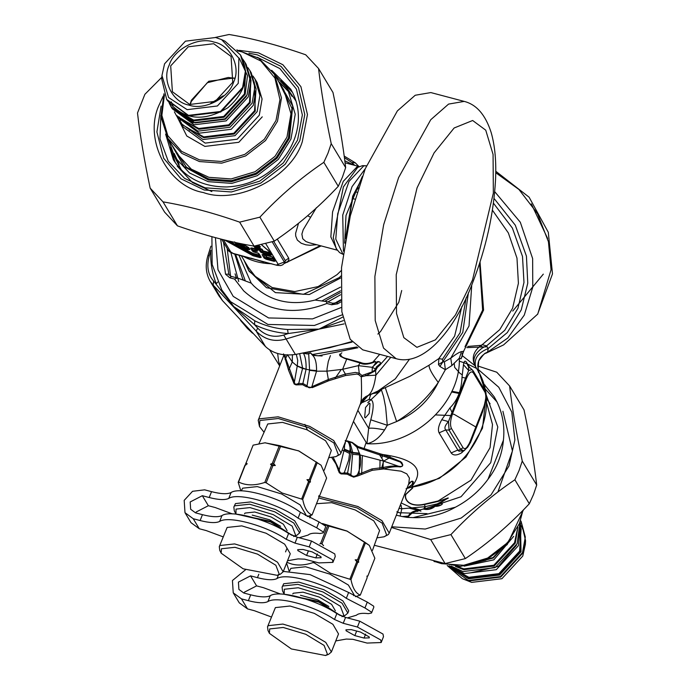 <?xml version="1.0" encoding="UTF-8"?>
<svg xmlns="http://www.w3.org/2000/svg" width="690" height="690" viewBox="0 0 690 690"><rect width="100%" height="100%" fill="white"/><g stroke="black" fill="none" stroke-linecap="round" stroke-linejoin="round"><path stroke-width="1.03" d="M347.398 617.904L356.463 615.195C358.352 613.436 362.319 612.918 368.382 613.652L371.522 613.013L373.842 607.148L373.652 606.174L367.27 602.094L348.631 592.46L310.077 574.623L283.323 571.398M371.522 613.013L371.341 612.039L364.958 607.959L346.311 598.325C326.896 583.783 286.169 572.174 276.992 578.574C273.326 580.359 266.814 580.066 257.456 577.685L258.819 574.244M335.763 640.932L346.302 639.061L352.883 639.311L367.08 643.071L381.182 642.528L380.69 639.941L357.429 627.038L343.232 623.286L334.521 619.491C314.209 605.648 276.69 595.565 267.91 601.585C264.236 603.379 257.724 603.077 248.374 600.697L250.686 594.832L243.794 593.012L238.904 589.415L238.421 582.119L250.565 575.857L257.456 577.685M381.182 642.528L383.493 636.663L383.01 634.067L359.749 621.173L345.552 617.421L336.832 613.617C316.529 599.783 279.002 589.7 270.221 595.72C266.556 597.505 260.044 597.212 250.686 594.832M354.85 635.619L364.061 638.06L369.348 637.862L369.167 636.887L360.447 632.049L351.227 629.608L345.94 629.815L346.121 630.789L354.85 635.619L356.652 631.048M244.131 593.098L244.458 592.132L256.594 585.879L263.485 587.707L280.589 594.038M245.493 569.811L232.435 580.532L233.237 592.831L239.266 602.844L247.512 608.899L254.403 610.719L271.386 616.998M233.237 592.831L241.483 598.877L248.374 600.697M537.562 314.373L552.5 273.87L548.3 232.297L529.101 197.185L495.756 171.232M466.863 347.631L487.106 346.785M512.748 311.061L543.315 274.128M340.524 615.618L318.944 601.447L284.177 594.271L284.254 589.26L298.235 587.751L321.497 594.797L340.412 606.277L343.887 615.471L342.49 616.429M283.97 593.814L282.529 590.89L282.081 587.13L282.831 585.991L297.899 584.361L322.963 591.951L342.042 603.181L347.846 613.091L344.948 615.532L341.904 616.679M282.081 587.13L283.728 583.731L298.796 582.101L323.86 589.691L342.93 600.921L348.735 610.831L347.846 613.091M289.533 571.018L290.887 568.344L305.523 566.757L329.863 574.132L348.39 585.042L354.022 594.659L353.625 595.668M355.41 596.669L360.309 595.099C355.807 593.434 352.694 588.26 350.969 579.583L330.406 573.183L314.399 562.945L314.83 561.858M286.807 562.169C294.173 565.817 302.919 565.964 313.053 562.591L314.399 562.945M289.101 571.01L286.583 563.135M367.02 576.573L367.839 576.021L374.86 558.245L369.331 545.385L365.519 542.728L358.498 560.496L358.662 562.264L357.791 562.298L350.969 579.583M360.309 595.099L367.132 577.823L366.968 576.055L367.839 576.021M349.994 578.893L356.808 561.617L357.791 562.298M358.662 562.264L355.178 559.823L356.808 561.617M355.178 559.823L357.524 559.814L358.498 560.496M357.524 559.814L364.536 542.038L365.519 542.728M319.849 543.875L320.591 543.513L327.603 525.737L347.01 531.127L364.536 542.038M322.403 523.52L347.001 531.041L369.331 545.385M327.603 525.737L323.403 524.15M316.512 503.691L331.674 502.682L355.229 509.953L373.764 520.838L379.578 530.515L372.488 550.379M323.567 545.661L321.937 543.867L328.949 526.091M313.053 562.591L313.484 561.496M320.591 543.513L321.937 543.867M305.765 634.291L324.093 645.417L327.465 654.327L325.542 655.5L291.378 648.962L269.402 633.342L269.678 628.935L283.228 627.46L305.765 634.291M269.402 633.342L267.962 630.418L267.53 626.761L268.263 625.658L282.891 624.071L307.24 631.445L325.758 642.356L331.398 651.981L328.587 654.353L325.542 655.5M267.53 626.761L275.388 607.605L290.024 606.018L314.364 613.393L332.89 624.303L338.523 633.929L331.398 651.981M284.996 594.357L318.815 602.111L339.765 615.264M235.971 514.11L236.014 509.108L249.996 507.59L273.257 514.636L292.163 526.116L295.648 535.311L294.251 536.277M235.73 513.653L234.281 510.738L233.841 506.969L234.591 505.83L249.659 504.2L274.724 511.79L293.793 523.02L299.598 532.93L296.709 535.38L293.655 536.527M233.841 506.969L235.48 503.579L250.548 501.941L275.612 509.539L294.69 520.76L300.495 530.67L299.598 532.93M241.293 490.866L242.638 488.184L257.275 486.597L281.615 493.98L300.141 504.882L305.782 514.507L305.385 515.508M307.171 516.517L312.07 514.947C307.568 513.274 304.454 508.099 302.72 499.422L282.167 493.022L266.159 482.793L272.981 465.517L275.319 465.5L273.689 463.706L280.709 445.938L298.77 450.967L321.091 465.224L326.612 478.092L319.599 495.86L318.771 496.421M240.862 490.857L238.197 482.345L238.568 482.008C245.933 485.657 254.679 485.803 264.813 482.431L266.159 482.793M238.197 482.345L245.019 465.06L247.21 463.852L246.097 462.93L253.118 445.154L246.097 462.93M245.899 465.026L245.735 463.257M312.07 514.947L318.884 497.663L318.72 495.894L319.599 495.86M301.746 498.732L308.568 481.456L306.938 479.671L310.422 482.103L310.259 480.335L317.271 462.567M310.422 482.103L309.543 482.146L302.72 499.422M308.568 481.456L309.543 482.146M306.938 479.671L309.284 479.654L310.259 480.335M309.284 479.654L316.296 461.877M265.158 442.799L298.761 450.881L321.091 465.224M264.813 482.431L271.636 465.155L270.523 464.232L272.343 463.352L279.364 445.576L264.926 442.808L253.118 445.154M279.364 445.576L280.709 445.938M258.991 443.618L267.763 423.971L282.486 422.375L306.981 429.792L325.525 440.686L331.338 450.363L324.24 470.218M271.636 465.155L272.981 465.517M270.523 464.232L275.319 465.5M272.343 463.352L273.689 463.706M238.568 482.008L245.39 464.732M257.525 554.13L275.853 565.257L279.226 574.166L277.294 575.339L243.139 568.802L221.162 553.182L221.438 548.774L234.988 547.308L257.525 554.13M221.162 553.182L219.722 550.266L219.291 546.609L220.015 545.497L234.652 543.918L258.991 551.293L277.518 562.195L283.159 571.82L280.347 574.192L277.294 575.339M219.291 546.609L227.139 527.453L241.776 525.866L266.116 533.241L284.642 544.143L290.283 553.768L283.159 571.82M236.756 514.197L270.575 521.959L291.525 535.104M235.928 514.119L270.696 521.286L292.284 535.457M359.162 474.159L359.576 453.373M502.907 411.283L512.437 450.958L497.913 491.996M484.751 388.427L496.964 401.899L494.264 396.923L483.449 383.476M496.964 401.899C502.7 413.784 504.856 426.549 503.424 440.194C502.122 454.658 496.981 467.682 488.002 479.265C479.403 491.021 468.536 500.336 455.391 507.228C442.186 514.662 428.102 518.121 413.12 517.612L407.298 517.388L408.506 516.577C411.689 512.825 414.828 511.083 417.924 511.359L417.666 510.497L423.738 508.909L429.12 508.841L434.916 506.055L441.014 505.054L442.35 504.036L441.997 503.208L437.244 503.873L448.267 498.128L438.314 501.363L424.712 504.459C407.721 507.883 403.935 498.171 405.737 494.316L412.741 487.683M406.41 517.293L408.195 516.111L402.192 516.551L407.298 517.388M402.192 516.551L396.5 515.24L396.681 514.309M413.12 517.612L455.391 507.228M503.424 440.194L488.002 479.265M462.205 374.843L459.799 373.152L454.658 367.347L454.175 363.044M396.879 511.971L400.545 513.093L396.905 511.782M437.244 503.873L424.945 506.702L424.6 504.149C408.428 507.771 404.055 498.422 405.97 494.342L412.698 487.994L411.93 487.821M438.719 503.536L439.711 503.32L438.357 503.89M408.506 516.577L408.213 516.111C411.223 511.281 414.75 511.031 417.666 510.497M400.105 516.06L401.83 508.754L400.623 504.338M399.018 508.383L401.83 508.754L424.945 506.702L423.764 509.194C428.05 510.031 431.862 509.048 435.192 506.253C438.219 507.021 446.249 503.226 439.711 503.329L448.19 497.921L438.314 501.363M485.7 393.576L497.8 426.963L490.745 462.662L461.032 496.748L423.764 509.194M400.01 505.865L401.339 505.761M333.227 457.323L339.221 469.925C339.687 472.874 341.231 473.858 343.853 472.866L347.579 473.073L351.27 452.666L348.683 441.721L345.207 440.582M331.752 457.539L335.961 463.999L339.273 472.728L341.058 473.918L343.853 473.978L348.735 459.98L349.813 451.7C350.537 447.336 349.821 443.911 347.656 441.453L345.552 441.1L345.078 444.101L344.62 443.825M343.853 473.978L347.199 474.177L347.579 473.073L350.874 474.729L352.728 452.476L349.761 441.798L347.234 440.85M494.713 191.665L520.312 222.24L532.637 258.569L532.775 287.178L524.279 315.097L507.78 338.04L486.139 353.125L503.571 344.914L537.752 314.062L551.051 269.764L548.438 241.767L537.493 213.607L518.958 189.5L495.739 172.698M338.229 470.632L339.221 469.925L343.948 450.691L349.683 453.485M347.199 474.177L350.158 475.652L350.874 474.729C352.53 476.842 354.712 476.85 357.403 474.737C360.499 468.32 361.388 461.722 360.068 454.96L356.928 447.232L352.374 442.902L349.865 441.816L352.236 442.445L347.355 440.893M352.788 454.305L360.068 454.96L383.614 461.118L381.734 467.708L372.005 468.907L357.403 474.737L357.972 475.859L372.229 470.304L383.726 468.933L383.675 467.406C390.117 465.905 395.758 465.621 400.597 466.543L402.21 466.112L402.649 465.103L400.485 462.119L389.065 458.031L383.614 461.118L379.621 454.882L356.928 447.232L358.024 446.551L352.236 442.445M318.763 497.99L357.196 507.952L382.113 523.08L386.702 535.19L384.08 536.794L376.956 537.864M492.401 210.165L508.358 232.944L516.982 258.138L518.406 283.288L512.584 308.266L499.81 329.579L482.215 344.681L486.562 345.914L482.569 347.82C474.729 353.47 472.21 359.438 475.005 365.726L475.72 366.977M473.193 370.935L484.785 390.204C486.804 391.782 486.416 397.638 483.621 407.756L470.088 441.885M472.659 370.358L473.331 372.885L484.915 392.127C486.441 395.568 485.993 400.666 483.561 407.436L470.019 441.738C467.303 448.017 464.957 449.984 462.999 447.629L451.424 428.387C449.889 424.954 450.346 419.848 452.769 413.077L466.319 378.776C469.036 372.497 471.374 370.53 473.331 372.885M484.233 389.6L484.915 392.127M473.03 434.596L470.08 442.057C465.966 449.138 463.697 451.959 463.257 450.51L460.644 449.354L462.999 447.629M463.257 450.51L459.109 451.208L457.944 450.441L460.644 449.354L449.069 430.112L451.424 428.387M342.068 450.285L343.948 450.691L344.379 449.147L352.728 452.476L359.49 453.149M318.763 496.283L357.929 506.529L381.941 520.665L389.246 533.137L408.756 483.716L409.412 478.058L406.798 473.858L401.106 471.192L383.726 468.933C389.936 466.975 395.517 466.311 400.476 466.923L383.614 461.118M381.829 469.157L381.734 467.716L383.675 467.406M389.246 533.137L388.306 534.577L384.08 536.794M407.324 488.33L408.739 487.106L411.318 487.183L408.057 488.192L413.276 483.518L413.189 481.551L412.085 481.128L410.265 482.155L408.489 484.406M408.739 487.106L412.111 484.484L412.68 482.405L412.163 481.465L411.076 481.724L408.342 484.777M350.158 475.652L353.694 477.144L357.972 475.859M467.786 346.44L481.068 345.354L482.569 347.82M493.419 203.145L512.394 228.088L522.502 256.439L523.977 282.434L517.948 308.266L504.752 330.303L486.562 345.914L488.192 348.51L487.64 351.96L485.872 353.245M482.215 344.681L481.068 345.354C473.375 351.27 471.356 358.058 475.005 365.726L462.421 355.764L462.11 354.263M462.222 353.849L462.421 355.764L461.049 358.835L463.559 351.374L483.587 310.069L479.955 262.286M462.507 450.691L461.662 452.812C456.702 455.633 453.209 455.676 451.182 452.933L457.832 450.027L445.74 429.93L449.069 430.112L448.491 421.616L452.019 412.404L452.769 413.077M451.182 452.933L439.09 432.846L445.74 429.93C444.101 428.076 445.024 425.307 448.491 421.616L441.747 419.736L449.932 407.885C457.461 400.485 461.489 390.29 462.015 377.292L463.464 364.734C464.103 360.775 465.207 360.102 466.776 362.707L469.83 367.787M449.932 407.885L452.019 412.404L465.56 378.094L466.319 378.776M462.015 377.292L465.56 378.094L468.665 370.521L472.055 369.607L467.863 365.855L466.776 362.707M463.464 364.734L468.665 370.521L468.545 367.27L469.191 367.27M483.492 407.894L480.645 415.311M469.95 442.195L470.019 441.738L470.615 442.247L467.716 447.111L461.662 452.812M344.379 449.147L344.698 443.618M348.459 441.212L352.883 442.851M400.476 466.923L402.296 466.181L402.813 465.008L401.847 462.68L400.467 461.515L389.885 457.185L389.065 458.031L379.621 454.882L380.526 453.925L358.024 446.551M389.893 457.185L382.89 454.546L381.915 455.555M494.006 198.41L515.301 225.199L526.436 256.163L527.764 283.15L521.261 309.888L507.288 332.589L488.192 348.51C477.799 352.814 473.642 358.964 475.72 366.968L479.179 372.773M380.526 453.925L382.89 454.546C415.975 459.169 425.454 470.045 411.318 487.183C465.345 479.714 503.105 416.105 479.214 372.833C475.859 363.613 478.662 356.652 487.64 351.96M360.085 404.651L368.27 395.465M370.737 394.594L369.098 399.381L362.535 402.468L362.854 401.132L367.891 395.689M360.801 402.839L362.854 401.132M365.528 407.488L364.665 417.26L365.381 417.873L369.15 413.5L370.013 403.728L369.288 403.115L365.528 407.488M468.381 292.845L462.774 332.399L442.73 361.896L438.478 364.587L439.918 366.476L445.361 369.719L451.872 365.562L459.307 358.188L461.049 358.835M357.851 410.317L368.667 428.3L366.942 443.73C414.043 446.439 461.049 402.917 459.307 358.188L461.55 351.581L463.559 351.374L482.741 311.889L479.567 263.494M439.09 432.846C437.667 429.844 438.555 425.471 441.747 419.736M482.517 410.55L482.69 411.645L470.615 442.247M483.44 408.213L482.69 411.645M439.918 366.476L442.825 361.948L444.395 361.741L450.76 358.17C455.685 354.324 459.281 352.124 461.55 351.581M374.411 393.093L377.025 392.601L379.69 390.635M373.644 393.429L376.852 392.938L380.319 390.333M451.872 365.562L450.76 358.17L469.019 325.982L471.753 284.884M442.825 361.948L442.463 359.24L438.883 358.559L429.059 365.217C428.861 368.193 431.931 373.937 438.262 382.45L445.361 369.719L444.395 361.741M369.098 399.381C373.868 399.087 374.429 405.893 370.78 419.796L368.667 428.3C371.901 427.86 377.197 428.412 384.554 429.956C379.56 437.702 373.687 442.29 366.942 443.73L353.487 421.366M370.78 419.796L387.28 425.29L384.554 429.956M263.96 432.147L259.492 426.498L259.871 420.503L278.294 418.502L308.947 427.791L333.865 442.92L338.462 455.038L335.832 456.633L328.707 457.712M339.644 354.125L339.635 355.229L340.619 356.411L344.793 358.49L360.051 362.983C363.044 364.734 367.46 364.587 373.29 362.535L375.481 361.551L375.791 362.681L372.298 367.77L372.126 367.313L376.688 363.199L375.791 362.681L376.688 363.199C378.301 360.465 382.424 362.535 379.112 364.665L378.387 365.295L378.957 365.924L377.344 367.382L379.69 365.226L379.112 364.665M367.736 395.62L365.614 396.698L367.736 395.62C371.513 393.55 374.23 386.736 375.878 375.188L365.907 375.696L372.152 372.497L372.108 371.936L374.704 370.237L376.585 366.726L378.387 365.295M372.152 372.497L375.593 370.599L377.344 367.382L376.585 366.726M390.816 357.282L375.878 375.188L375.593 370.599L374.704 370.237M284.013 354.755L288.558 370.22L294.19 384.002L296.01 384.891L302.634 384.701L306.257 386.702L312.337 387.608L328.561 380.811L345.397 375.567L356.73 374.058L358.705 374.644L361.267 376.869L361.957 375.489L372.108 371.936L372.29 367.77M362.155 375.714L361.62 376.74L365.907 375.696L365.545 374.679M358.705 374.644L359.24 373.23L361.957 375.489M259.492 426.498L258.215 420.296L259.155 418.865L278.13 416.812L309.681 426.368L333.693 440.505L341.007 452.985L340.058 454.417L335.832 456.633M307.43 429.991L304.885 424.367M367.598 395.706L364.216 397.828L362.06 400.183M385.382 387.953L396.638 421.555C415.596 413.37 429.465 400.338 438.262 382.45C427.36 398.147 413.483 411.18 396.638 421.555L387.28 425.29L385.65 407.238L383.588 396.664L381.406 389.824M438.478 364.596L438.883 358.559L454.624 336.116L461.869 306.524M285.117 359.611L285.686 358.265L294.38 382.105C294.621 384.304 295.941 384.77 298.339 383.485L303.031 383.554L307.067 385.796C308.361 388.056 309.957 388.366 311.863 386.736L328.121 379.586L345.414 374.075L355.436 372.419L359.24 373.221L358.36 365.64L342.62 369.305L326.922 371.151L316.538 371.186L311.863 386.736L312.337 387.608M284.798 354.832L285.695 358.257M298.416 384.632L302.565 368.46L297.235 366.079L294.38 382.105L293.569 382.631M306.257 386.702L307.067 385.796L309.551 370.306L316.538 371.186L309.551 370.306M345.397 375.567L345.414 374.075L342.62 369.305L346.699 359.111L347.225 358.757L360.577 362.466C363.923 363.992 368.012 363.889 372.833 362.147C374.377 361.163 375.481 361.37 376.154 362.75C377.628 359.852 383.123 362.966 379.69 365.226L387.573 356.42M373.29 362.535L372.833 362.147L379.733 354.341M376.11 369.254L372.445 367.425M360.706 402.494C361.586 400.26 361.776 391.713 361.267 376.869M365.614 396.698L363.018 398.906M367.503 395.741L363.527 399.458M429.059 365.217L410.05 376.214L368.503 395.37M283.573 353.901L283.797 356.144M277.639 353.504L278.622 361.413L279.95 365.234M302.634 384.701L306.075 369.236L309.569 369.961L302.574 368.46M306.075 369.236L297.235 366.079L292.284 361.983L292.413 354.832M340.86 353.556C340.144 355.962 342.266 357.696 347.225 358.757M341.886 352.849L341.395 353.151M311.699 354.522L313.122 355.014L312.466 355.178C315.287 357.713 316.65 362.871 316.555 370.642L309.569 369.961L308.697 353.711L310.603 352.987L313.269 355.454L322.083 355.98M299.693 353.789L302.608 368.115L297.252 365.855M296.303 354.332L297.718 360.456L297.295 365.545M302.936 353.237L307.68 353.979L310.44 352.926L312.199 354.548L356.885 346.984M306.084 369.029C306.282 361.983 305.42 356.773 303.505 353.401L307.3 353.746L304.126 353.03M307.68 353.979L308.697 353.711L308.24 353.461M313.122 355.014L318.202 355.842L357.955 347.726M235.066 273.861L236.385 277.751M299.149 537.743L308.223 535.035C310.103 533.275 314.079 532.758 320.134 533.491L323.282 532.852L325.594 526.988L325.413 526.013L319.03 521.933L300.383 512.299C280.968 497.757 240.241 486.148 231.064 492.548C227.398 494.333 220.886 494.04 211.528 491.659L204.637 489.831L192.545 491.306L184.187 500.371L184.989 512.67L193.234 518.716L200.126 520.545L202.446 514.671L195.555 512.851L190.656 509.263L190.181 501.958L202.325 495.705L209.217 497.525L211.528 491.659M323.282 532.852L323.101 531.886L316.71 527.798L298.071 518.164C278.656 503.622 237.921 492.022 228.752 498.413C225.078 500.198 218.566 499.905 209.217 497.525M287.514 560.772L298.054 558.9L304.635 559.159L318.832 562.911L332.934 562.367L332.451 559.78L309.189 546.885L294.992 543.125L286.272 539.33C265.969 525.487 228.442 515.404 219.662 521.433C215.996 523.218 209.484 522.925 200.126 520.545M332.934 562.367L335.254 556.502L334.762 553.915L311.501 541.02L297.304 537.26L288.593 533.465C268.281 519.622 230.762 509.539 221.982 515.559C218.307 517.353 211.796 517.052 202.446 514.671M306.602 555.467L315.822 557.908L321.109 557.701L320.928 556.727L312.199 551.897L302.988 549.456L297.701 549.654L297.882 550.629L306.602 555.467L308.413 550.887M195.891 512.937L196.21 511.98L208.354 505.718L215.246 507.547L232.34 513.886M184.989 512.67L191.026 522.692L199.272 528.738L206.163 530.558L223.137 536.846M215.383 37.432L229.08 34.5C252.963 38.502 278.501 45.264 305.704 54.786L318.556 68.517C321.109 90.795 325.335 115.834 331.217 143.632L328.009 153.111L323.834 162.331C300.849 177.847 279.528 196.133 259.871 217.169L239.637 222.137C212.434 212.615 186.895 205.862 163.013 201.859L150.161 188.129C144.279 160.33 140.061 135.292 137.5 113.013L144.883 94.306L161.865 77.254M292.508 92.4L281.149 80.506M170.197 147.28L175.398 162.883M177.209 166.152L192.476 182.565L211.839 191.579M150.161 188.129L164.6 212.115L177.451 225.846C204.654 235.368 230.193 242.13 254.075 246.123L274.31 241.155C297.287 225.639 318.608 207.362 338.264 186.317L342.447 177.097L345.656 167.618C343.094 145.34 338.868 120.302 332.985 92.503L318.556 68.517M163.013 201.859L177.451 225.846M254.075 246.123L239.637 222.137M259.871 217.169L274.31 241.155M338.264 186.317L323.834 162.331M331.217 143.632L345.656 167.618M374.308 545.264L445.119 563.558L465.353 558.59C488.339 543.073 509.66 524.788 529.316 503.752L533.491 494.532L536.699 485.053C534.138 462.774 529.92 437.736 524.038 409.929L509.6 385.943C512.161 408.221 516.379 433.26 522.261 461.067L519.061 470.546L514.878 479.766C491.892 495.282 470.58 513.558 450.915 534.603L430.681 539.571L391.489 527.471M427.093 513.636L400.657 512.774M367.761 402.71L381.432 389.876M486.226 398.113L490.107 403.814M391.756 526.781L425.256 529.04L461.17 518.052L491.013 494.92L508.953 466.017L514.895 439.892L511.808 412.137L498.767 387.245L477.989 369.236M476.531 368.4L467.57 364.044M466.992 363.803L459.264 361.112M477.704 365.942L496.748 372.212L509.6 385.943M522.261 461.067L536.699 485.053M529.316 503.752L514.878 479.766M450.915 534.603L465.353 558.59M445.119 563.558L430.681 539.571M234.54 279.045L237.42 278.018L239.482 278.708L251.246 283.167L253.713 285.85C270.299 301.332 290.757 306.067 315.08 300.064L326.491 301.599L326.87 303.488C294.552 315.882 266.814 311.673 243.656 290.844L234.54 279.045L229.796 277.794L225.552 274.206L220.645 238.99M211.908 236.661L212.158 264.451L221.775 289.895L233.729 306.55L254.782 320.815L254.515 324.654C264.891 329.751 276.103 332.718 288.161 333.555L287.549 329.492L318.996 329.121L288.161 333.555L283.737 335.03L295.415 354.47C282.822 356.1 272.835 353.461 265.46 346.535L256.128 331.036L257.715 328.147L254.515 324.654L233.729 306.55L213.607 281.02L213.167 285.125L210.062 281.097L218.928 295.829L222.499 300.633L265.46 346.535M343.37 320.626L318.996 329.121L286.091 338.963C274.542 342.352 264.555 339.713 256.128 331.036L213.167 285.125L222.499 300.633M240.499 320.367L247.434 328.466L252.6 333.244M307.093 352.504L352.072 342.093M295.415 354.47L330.113 347.605L351.702 341.585M208.216 255.757L209.312 255.507L210.838 250.272M354.729 165.35L351.84 162.512L355.298 162.831L358.843 166.437M351.848 163.97L354.548 165.307M210.847 250.798L210.743 250.841C210.295 262.398 212.149 273.395 216.298 283.823L217.669 282.055M344.129 323.895L318.996 329.121L342.68 317.124M230.848 252.592L238.731 281.537M234.773 254.118L242.647 278.7L243.656 280.312M327.845 301.961L340.567 294.759M324.705 301.297L340.524 292.508M235.583 254.334L245.347 280.959M321.833 300.952L340.506 290.826M396.103 358.679L362.742 349.847L350.184 339.273L341.835 311.69L341.524 267.625L350.296 215.918L365.234 168.783L397.38 110.9L415.225 95.255L430.845 92.572L464.206 101.404L448.586 104.087L430.741 119.732L398.596 177.615L383.657 224.75L374.886 276.457L375.205 320.522L383.545 348.105L396.103 358.679C423.815 366.709 455.003 330.182 472.9 282.038C486.053 248.021 493.591 214.159 495.498 180.452C496.438 161.848 494.989 145.857 491.151 132.489C485.501 114.868 476.514 104.501 464.206 101.404M362.362 176.329L346.001 215.504L344.664 243.173M345.466 238.559L352.685 196.158L360.775 180.737M365.243 168.757L352.021 186.68L342.74 215.099L343.43 251.186M331.89 304.808L340.765 299.796M340.903 276.043L339.161 277.656L303.341 294.345L266.478 287.696L248.572 270.299L243.993 260.234M248.357 249.685L249.901 249.504L248.719 247.555L241.224 243.717M249.901 249.504L249.142 249.599L247.055 247.063L246.261 247.805L247.115 248.365L248.719 247.555M248.219 249.702L246.804 249.927C240.482 247.546 236.411 244.864 234.591 241.888M259.38 247.322L260.458 246.891L257.327 247.425L253.463 246.02M259.751 247.046L259.104 247.305L259.751 247.046L257.957 245.476M267.987 249.918L269.626 252.635L263.132 250.919L262.14 249.28L258 247.589L259.285 247.244M258.353 247.158L257.327 247.425L258.353 247.158L256.568 245.726M239.585 243.372L246.261 247.805L245.976 248.504L247.115 248.365L247.926 249.711L249.142 249.599M247.926 249.711L246.787 249.849L247.926 249.711L246.787 249.849L235.385 242.483M254.834 246.847L254.506 247.227L256.068 249.34L255.585 249.452L256.206 250.643L256.689 250.53L255.705 248.892L256.421 248.728L260.587 250.185L261.579 251.824L262.373 251.013L263.132 250.919L263.192 251.462L261.389 249.375L254.532 247.27L255.8 247.538L255.084 247.701L255.705 248.892L256.421 248.728L255.74 246.994M262.14 249.28L259.457 250.323L260.44 251.962L270.308 254.377L269.626 252.635L270.17 253.075L269.687 253.187L263.192 251.462L262.493 253.101L270.411 255.197L271.61 254.921L269.79 251.893L261.631 244.734M258.095 253.178L259.759 255.472L259.276 255.585L253.023 253.929L227.614 240.715M251.755 247.908L251.824 248.452L255.585 249.452L255.516 248.9L251.755 247.908L250.556 248.184L252.238 250.513M250.556 248.184L251.1 248.624L250.556 248.184M251.824 248.452L251.1 248.624L251.824 248.452L251.1 248.624L251.721 249.815L252.445 249.642L251.824 248.452M260.087 248.141L259.457 250.323L256.525 249.547L257.508 251.186L255.749 248.978M270.411 255.197L270.308 254.377L270.834 254.351L269.014 251.324L261.501 244.76M228.701 240.965L252.954 253.377L259.207 255.033L259.897 256.775L260.423 256.749L258.353 253.308L253.454 251.859L251.721 249.815L256.206 250.643L256.301 251.462L257.508 251.186M225.906 240.301L252.937 254.929L259.897 256.775L259.992 257.594L261.2 257.318L258.31 253.221L253.308 251.738L252.54 250.461L256.301 251.462M272.196 256.913L273.318 258.767L266.814 257.051L266.883 257.594L264.365 254.317M265.633 255.084L266.814 257.051L265.262 257.957L266.09 258.414L273.999 260.51L273.318 258.767L273.861 259.207L266.883 257.594L266.185 259.233L274.103 261.329L275.301 261.053L273.231 257.612L271.179 256.473L263.261 254.377L262.062 254.653L264.132 258.095L266.185 259.233M263.675 254.403L262.062 254.653M274.103 261.329L274.482 260.397L271.584 256.499M247.65 257.534L277.121 265.331L280.58 265.59L282.693 264.822L284.28 263.347L285.324 260.622L273.723 241.353M284.254 263.382L285.324 260.622L288.687 258.112L277.259 239.12M223.362 239.68L230.745 251.945L228.174 250.056L221.663 239.249M230.745 251.945L234.082 253.937C230.106 252.264 228.14 250.97 228.174 250.056M277.121 265.331L263.425 261.708M243.76 256.499L263.416 261.7M276.647 264.926L284.332 262.01L272.205 241.862M269.014 251.324L271.61 254.921M258.31 253.221L257.482 252.764M263.364 254.489L265.262 257.957L264.132 258.095M272.412 256.956L273.231 257.612M275.301 261.053L272.455 257.042L263.011 254.394M253.575 246.123L254.231 246.606L253.575 246.123M337.764 250.306L308.999 242.69L305.868 241.5L302.729 238.731L301.884 234.108L303.229 229.692L316.399 207.673M316.641 244.717L310.008 245.278L305.851 244.821L301.185 243.242L297.347 240.086L295.708 236.04L295.63 233.289L298.537 223.249M284.435 263.132L287.79 261.458L288.912 259.733L288.687 258.112M320.195 245.657L286.652 262.355L284.961 262.39M233.608 253.532L270.402 263.554M286.16 262.571L284.866 262.519M354.824 199.143L352.728 198.591L346.104 235.143M358.369 187.775L355.41 191.794L356.946 192.2M345.742 235.057L345.759 236.972M355.41 191.794L352.728 198.591M460.454 392.912L451.881 391.273M451.553 391.98L460.17 393.671M361.638 473.901L362.371 455.633M363.785 449.432L366.14 442.393M420.96 511.135L409.403 508.211M379.897 469.347L380.018 460.446M380.639 456.263L381.113 454.08M520.7 525.228L522.692 529.083M525.573 540.693L525.366 544.367L522.77 556.054L501.906 578.712L471.675 582.377L462.395 578.712L468.683 580.971L500.707 577.082L522.822 553.078L525.573 540.693L521.028 521.088M447.206 565.515L462.395 578.712M520.303 523.218L518.38 545.695L496.265 569.698L464.241 573.588L449.423 565.878M519.699 524.797L517.146 543.66L495.041 567.663L463.016 571.553L451.105 566.085M513.679 536.346L493.876 559.823L464.12 566.171M510.022 539.727L493.04 557.555L468.829 564.524M384.597 454.882L384.235 456.332M383.209 462.257L382.959 469.019M401.166 502.958L416.424 510.048L419.158 510.686M475.841 426.989L454.193 414.371L451.381 413.715M435.657 414.923L450.579 415.544M420.279 509.979L413.207 508.004M386.081 456.935L386.512 455.253M451.596 411.801L453.149 412.137M381.872 458.125L382.657 454.719M390.204 456.004L389.798 457.254M232.737 82.3L215.177 101.37L189.724 104.466L172.388 91.744L170.697 65.878L188.258 46.799L213.71 43.712L231.055 56.433L232.737 82.3M223.275 95.781L210.795 103.293M233.608 82.101C241.198 66.887 230.339 44.859 213.857 42.056C198.487 36.432 173.932 49.076 169.222 65.058C161.624 80.273 172.483 102.293 188.965 105.104C204.344 110.728 228.89 98.075 233.608 82.101M164.565 63.825L161.96 75.512L168.61 97.54L187.171 109.658L217.393 105.984L238.257 83.335L238.887 58.115L221.594 39.623L215.651 37.502L185.429 41.167L164.565 63.825M179.452 120.25L181.194 123.536L203.015 139.544L235.04 135.663L257.146 111.651L259.923 95.453L255.024 79.1L252.937 76.021M221.594 39.623L224.94 41.167L240.474 54.924L245.373 71.277L242.595 87.475L220.489 111.478L188.465 115.368L166.644 99.36L161.762 79.195L161.96 75.512M169.222 103.19L171.086 106.743L192.907 122.751L224.931 118.861L247.037 94.858L249.815 78.651L244.916 62.307L242.647 58.995M171.715 107.744L172.31 108.779L194.132 124.787L226.156 120.897L248.262 96.893L251.039 80.696L246.14 64.343L244.916 62.307M174.398 111.849L176.14 115.135L197.961 131.152L229.986 127.262L252.091 103.258L254.869 87.052L249.97 70.699L247.882 67.629M176.769 116.144L177.364 117.171L199.186 133.187L231.21 129.297L253.316 105.294L256.094 89.088L251.195 72.735L249.97 70.699M348.631 592.46L346.311 598.325M276.992 578.574L278.441 574.908M367.27 602.094L364.958 607.959M359.749 621.173L357.429 627.038M345.552 617.421L343.232 623.286M336.832 613.617L334.521 619.491M365.631 634.101L364.061 638.06M256.594 585.879L250.565 575.857M247.512 608.899L241.483 598.877M267.91 601.585L270.221 595.72M300.461 595.263L317.788 599.929L328.871 606.476M292.776 593.969L293.267 593.227L303.022 592.167L319.254 597.083L331.614 604.362L335.357 610.779M252.221 515.102L269.548 519.768L280.623 526.315M244.536 513.817L245.028 513.067L254.782 512.006L271.015 516.922L283.374 524.202L287.118 530.619M484.872 384.899L483.888 384.986M424.6 504.149L438.159 500.966L470.968 480.188L490.055 447.681L492.505 424.531L486.433 402.072M363.699 398.19L361.758 400.683M405.97 494.342L404.487 494.532M359.714 453.735L351.27 452.666L344.232 449.63M372.229 470.304L372.005 468.907M481.491 415.225L481.775 412.447M465.026 346.673L483.38 308.568L480.05 261.984M335.133 378.275L341.196 369.564M442.463 359.24L460.092 332.744L466.155 297.752M372.126 367.313L358.36 365.64L360.577 362.466M285.695 358.265L287.411 354.686L292.284 361.983L288.558 370.22M328.561 380.811L326.922 371.151L327.077 368.495L328.293 361.5L330.424 355.6M327.474 381.294L327.017 380.104M409.489 359.223L395.318 378.862L376.076 392.334L368.132 395.517M300.383 512.299L298.071 518.164M228.752 498.413L231.064 492.548M319.03 521.933L316.71 527.798M311.501 541.02L309.189 546.885M297.304 537.26L294.992 543.125M288.593 533.465L286.272 539.33M317.383 553.941L315.822 557.908M208.354 505.718L202.325 495.705M199.272 528.738L193.234 518.716M219.662 521.433L221.982 515.559M248.987 53.19L257.482 54.898L281.011 66.361L298.46 87.587L304.782 114.557L299.805 140.7L285.151 164.289L260.742 183.117L231.417 191.967L204.154 189.992L181.056 178.848L163.677 158.277L156.897 131.954L161.115 106.07M163.133 96.246L159.657 103.836C142.83 137.543 166.894 186.334 203.412 192.553C237.472 205.025 291.861 176.994 302.315 141.597L307.455 114.566L300.918 86.681L282.874 64.731L258.552 52.871L239.361 50.37M160.856 115.334L159.976 138.819L168.274 161.305L184.584 178.382L205.025 187.784L231.4 189.698L259.768 181.134L283.366 162.918L297.545 140.105L302.358 115.006L296.415 89.088L279.821 68.543L257.301 57.287M271.67 70.285L290.714 89.174C296.674 99.205 299.167 110.314 298.201 122.492C296.7 137.905 290.145 151.705 278.527 163.875C264.072 178.201 246.925 185.895 227.096 186.947C203.067 187.094 185.162 178.037 173.38 159.787L165.609 134.119M209.312 255.507C206.431 266.012 207.871 274.517 213.607 281.02M257.715 328.147C265.132 335.702 273.809 337.997 283.737 335.03M351.84 162.512L344.405 157.648M230.564 276.173L227.165 248.391M254.791 320.815C264.891 325.784 275.81 328.673 287.549 329.492M221.775 289.895L230.555 301.659L267.936 324.447L314.355 325.464L342.292 314.812M229.011 275.069L223.474 242.259M228.459 274.146L231.288 276.535L228.459 274.146L225.552 274.206M326.491 301.599L332.865 303.289L336.962 302.669L337.617 303.876L331.614 304.747L333.106 303.488M340.886 301.91L337.617 303.876M231.288 276.535L229.796 277.794M331.614 304.747L326.87 303.488M215.409 237.619L217.971 269.704L233.229 296.398L268.591 317.952L312.501 318.909L341.343 307.455M242.259 245.804L242.268 246.727M244.674 261.355L248.926 270.877M248.581 270.316L249.263 271.446L275.396 292.629L309.31 294.518L340.808 277.897M238.947 255.222L251.229 283.159M315.097 300.064L340.515 287.135M417.062 187.844L434.088 152.895L454.141 127.986L472.659 120.5L485.743 130.177L493.065 154.413L493.35 193.131L472.512 279.976L455.486 314.933L435.433 339.842L416.915 347.329L403.831 337.652L396.509 313.415L396.224 274.698L417.062 187.844M260.458 246.891L258.698 245.338M235.031 242.406L235.67 242.992M247.201 246.589L242.354 243.941M251.695 250.073L252.152 250.53M252.954 253.377L253.032 255.749L259.992 257.594M252.54 251.177L251.772 249.901M278.32 264.537L265.797 243.734M268.971 251.238L269.79 251.893M260.44 251.962L262.493 253.101M261.2 257.318L259.13 253.877M255.705 248.892L256.525 249.547L256.421 248.728M252.445 249.642L252.54 250.461L251.074 248.572M252.488 251.082L253.308 251.738M224.44 239.939L253.032 255.749M238.266 243.104L245.976 248.504L246.787 249.849M255.421 245.916L257.327 247.425M337.703 213.771L349.019 181.384L363.785 165.833L366.425 165.816L362.612 165.626L357.722 167.368L343.396 186.878L333.261 237.498L336.203 248.667L339.592 252.6L342.999 254.317L335.78 239.111L337.703 213.771M337.151 250.099L330.855 236.989L332.563 211.951L343.249 181.367L357.196 166.678L359.257 166.592M310.448 217.246L307.628 215.711M271.67 263.752C261.165 263.511 251.574 260.975 242.889 256.128M250.919 258.12L263.597 262.062M286.566 262.338L287.704 262.14M241.371 255.869L248.357 267.478L255.231 276.328L272.145 287.532L294.725 291.577L318.099 286.6L337.056 274.663L341.283 270.532M522.942 510.367L519.441 523.512L507.504 542.72L487.623 558.063L463.74 565.274L441.531 563.661L436.002 561.893M425.221 506.65L424.902 509.289M447.232 565.524L468.381 580.462L500.405 576.573L522.511 552.569L525.314 536.993L521.019 521.114M520.424 522.865L521.036 551.75L499.595 575.029L468.527 578.807L449.052 565.817M451.269 567.352L468.795 578.116L499.284 574.416L520.329 551.56L520.053 523.891M521.123 528.98L519.596 551.155L498.879 573.64L468.872 577.289L454.132 569.302M516.465 545.29L498.473 566.352L470.727 572.821M455.469 566.421L463.74 569.716L494.23 566.016L515.275 543.159L517.888 527.117M517.155 530.42L514.542 542.754L493.824 565.248L463.818 568.888L457.254 566.464M510.359 539.304L493.35 557.994L468.294 564.618M234.108 77.996L208.777 81.239L191.371 100.231L190.009 104.535M189.578 130.315L188.68 128.65M237.636 50.905L242.181 51.914L260.975 61.074L274.922 78.048L279.976 99.602L276 120.5L264.287 139.346L244.786 154.396L221.343 161.469L199.548 159.89L181.565 151.343L167.774 135.62L161.874 115.325L164.418 94.97M163.979 93.883L160.942 116.23L167.929 138.457L181.806 153.37L199.401 161.546L221.663 163.159L245.597 155.94L265.512 140.562L277.484 121.311L281.486 97.946L274.413 74.365L258.681 58.158L236.791 49.913M274.413 74.365L283.909 90.148L290.982 113.729L286.98 137.094L275.008 156.345L255.093 171.715L231.159 178.943L208.906 177.321L191.303 169.154L177.425 154.232L167.929 138.457L160.977 116.964L163.935 93.762M176.994 116.498L186.792 136.008L204.87 146.418L238.818 142.295L262.252 116.852M171.896 145.047L186.447 167.187L208.76 178.977L231.478 180.625L255.904 173.25L276.241 157.562L288.454 137.914L291.965 108.39L278.38 80.963M276.138 77.237L292.707 105.975L289.507 138.19L277.07 158.2L256.361 174.182L231.486 181.694L208.346 180.012L184.075 166.575L169.654 141.321M168.006 138.587L174.829 157.182L189.543 173L208.199 181.668L231.797 183.376L257.18 175.717L278.294 159.416L290.982 139.009L295.225 114.238L287.73 89.234L274.465 74.451M167.981 138.543L174.829 157.182L177.114 160.658M278.786 81.627L289.731 92.883M296.062 101.145L286.031 86.586M173.285 154.439L181.453 170.12M255.024 79.1L257.172 82.662L262.071 99.015L259.293 115.213L237.188 139.225L205.163 143.115L183.333 127.098L182.315 125.287M242.906 87.984L220.8 111.987L188.775 115.877L166.946 99.869C182.945 119.948 203.239 122.57 227.838 107.744C245.795 92.098 250.108 74.658 240.776 55.433L245.683 71.786L242.906 87.984M245.64 70.647L244.433 93.952L223.715 116.446L193.7 120.086L178.124 111.288M174.915 108.692L193.631 120.914L224.121 117.214L245.166 94.358L247.503 75.719L239.266 58.184M246.39 96.393L225.345 119.249L194.856 122.949L174.855 108.934M172.957 105.682L171.31 101.861M251.013 80.187L249.487 102.353L228.77 124.847L198.763 128.487L184.023 120.5M181.16 118.559L198.686 129.315L229.175 125.614L250.22 102.758L250.634 76.737M256.068 88.579L254.541 110.745L233.824 133.239L203.817 136.887L189.077 128.901M186.214 126.951L203.74 137.715L234.229 134.015L255.274 111.159L254.274 81.998M547.61 238.455L531.326 203.878M309.793 517.888L310.802 515.542M265.365 442.79L264.926 442.808M286.868 548.567L285.548 551.897M473.211 370.961L472.055 369.607M485.337 391.342L479.205 372.807C478.032 373.376 477.877 369.417 478.739 360.922C483.164 354.772 485.536 352.219 485.855 353.254M486.062 396.396L482.491 428.223L465.974 457.108L439.332 478.368L406.074 488.761M462.084 353.849L463.68 351.408M368.115 395.525L363.449 399.536M258.215 420.296L284.125 354.6M341.007 452.985L361.163 401.925L363.173 398.734M363.164 399.812L361.077 402.132M279.674 365.924L269.704 349.959M401.718 290.507L398.768 302.349L380.639 331.398L377.861 334.098M210.924 246.183L207.966 255.481C205.103 264.848 205.801 273.387 210.062 281.097M355.29 162.814L344.198 156.078M336.962 302.669L340.791 300.348M237.42 278.018L231.047 276.336M354.168 165.203L344.81 160.761M242.647 278.7L243.605 280.304M255.05 247.65L255.705 248.9M234.091 253.937L247.788 257.568M258.008 247.589L253.799 246.434M359.309 166.566L345.069 162.797M285.134 262.157L284.522 262.605M321.152 245.907L284.116 263.571M273.525 264.382L242.613 256.197M523.443 509.867L507.193 544.626L485.803 560.228L460.282 566.43L433.993 561.496M234.039 78.272L228.321 77.453L207.267 82.74L191.251 101.525L190.285 104.604M287.73 89.234L292.025 96.359M179.115 164.306L174.173 153.422M279.657 82.326L289.74 92.883M181.194 123.536L183.333 127.098L180.789 121.897M180.375 120.767L179.331 117.084M166.644 99.36L166.946 99.869M171.086 106.743L172.31 108.779M176.14 115.135L177.364 117.171"/></g></svg>

